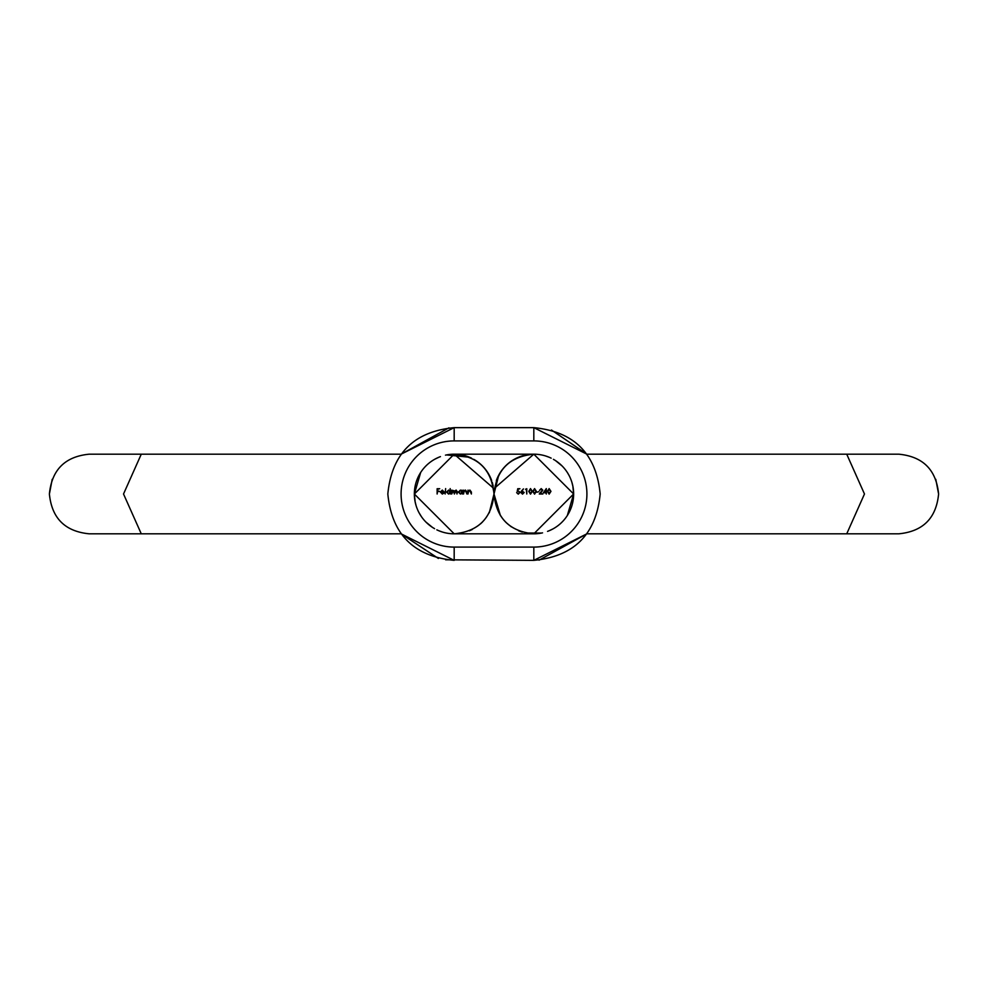 <?xml version="1.0" encoding="UTF-8"?>
<svg xmlns="http://www.w3.org/2000/svg" width="988" height="988" viewBox="0 0 988 988"><rect width="100%" height="100%" fill="white"/><g stroke="black" fill="none" stroke-linecap="round" stroke-linejoin="round"><path stroke-width="1.48" d="M454.184 440.907L533.816 440.907A53.093 53.093 0 0 1 586.909 494A53.093 53.093 0 0 1 533.816 547.093L454.184 547.093A53.093 53.093 0 0 1 401.091 494A53.093 53.093 0 0 1 454.184 440.907L454.184 427.643L533.816 427.643C574.127 431.571 596.246 453.69 600.173 494C596.246 534.31 574.127 556.429 533.816 560.357L586.909 533.816L539.065 560.159M551.168 458.16A39.816 39.816 0 0 0 533.816 454.184L454.184 454.184A39.816 39.816 0 0 0 445.465 455.147M436.832 529.84A39.816 39.816 0 0 0 454.184 533.816L533.816 533.816A39.816 39.816 0 0 0 542.536 532.853M547.562 531.371A39.816 39.816 0 0 0 553.416 459.334M440.438 456.629A39.816 39.816 0 0 0 434.584 528.666M898.784 533.816L846.728 533.816L864.475 494L846.728 454.184L898.784 454.184C922.965 456.542 936.241 469.819 938.6 494C936.241 518.181 922.977 531.458 898.784 533.816L586.909 533.816M572.867 486.257L573.633 494L567.347 515.477M552.934 528.926L549.143 530.754M541.535 533.063L525.925 533.026M522.232 532.1L518.539 530.766M511.29 526.826L506.029 522.516M500.459 515.736L494 494C496.346 469.831 509.61 456.555 533.816 454.184L573.633 493.975L533.816 533.816C509.635 531.445 496.359 518.181 494 494L498.705 475.228M538.164 533.582L533.804 533.816C509.623 531.458 496.346 518.181 493.988 494C491.654 518.169 478.39 531.445 454.184 533.816L414.367 494.025L454.184 454.184A39.816 39.816 0 0 1 471.535 458.16M521.503 490.999L523.442 488.887L522.047 491.011L524.159 492.518L522.516 494.136L520.923 492.53L521.503 490.999M530.507 494.136L528.753 491.369L530.507 488.603L532.334 491.369L530.507 494.136M536.855 492.246L538.88 491.703L536.855 492.246M543.338 492.79L546.315 488.603L546.315 494L545.833 492.79L543.338 492.79M549.155 494.136L547.389 491.369L549.155 488.603L550.971 491.369L549.155 494.136M541.177 489.134L539.485 490.357L541.202 488.603L542.795 490.159L540.411 493.457L542.869 494L539.287 494L542.326 490.209L541.177 489.134M534.57 494.136L532.804 491.369L534.57 488.603L536.385 491.369L534.57 494.136M525.505 489.27L526.789 488.727L526.789 494L526.32 489.27L525.505 489.27M517.749 488.727L519.91 488.727L518.107 489.27L517.823 490.653L520.108 492.283L518.268 494.136L516.662 492.654L518.292 493.592L519.639 492.259L518.367 491.098L517.206 491.369L517.749 488.727M546.241 456.172L549.081 457.222M555.874 460.853L561.937 465.817M526.036 454.949L533.829 454.184A39.816 39.816 0 0 0 496.371 480.464A39.816 39.816 0 0 1 533.816 454.184L494.408 488.282M545.351 455.888L549.019 457.197M555.75 460.779L562.011 465.891M567.606 472.931L568.915 475.191M571.929 482.49L572.867 486.22M549.167 489.134L547.858 491.369L549.167 493.592L550.501 491.369L549.167 489.134M544.264 492.246L545.833 492.246L545.833 489.962L544.264 492.246M534.582 489.134L533.273 491.369L534.582 493.592L535.904 491.369L534.582 489.134M530.531 489.134L529.222 491.369L530.531 493.592L531.853 491.369L530.531 489.134M523.689 492.555L522.491 491.505L521.392 492.555L522.541 493.592L523.689 492.555M493.21 486.145L492.283 482.428M469.461 457.234L446.465 454.937M438.857 457.246L435.066 459.074M420.653 472.523L414.367 494L415.133 501.743M141.272 454.184L89.216 454.184C65.035 456.542 51.759 469.819 49.4 494C51.759 518.181 65.023 531.458 89.216 533.816L141.272 533.816L123.525 494L141.272 454.184L401.091 454.184L448.935 427.841M473.783 459.346A39.816 39.816 0 0 1 491.629 480.464M489.295 512.772L494 494C491.654 469.819 478.39 456.555 454.196 454.184C478.365 456.555 491.641 469.819 494 494L494 494C496.309 518.181 509.573 531.458 533.767 533.816M493.592 488.282L454.196 454.184L449.836 454.418M442.254 493.592L444.094 493L442.315 494.062L440.376 492.086L442.328 490.085L444.291 492.172L440.846 492.172L442.254 493.592M450.17 488.603L450.639 494L450.17 493.333L448.589 494.062L446.588 492.061L448.614 490.085L450.17 490.9L450.17 488.603M461.989 490.147L462.458 494L461.989 493.333L460.408 494.062L458.407 492.061L460.433 490.085L461.989 490.863L461.989 490.147M467.991 494L467.991 490.147L468.473 490.851L469.93 490.085L471.375 492.036L471.375 494L469.843 490.554L468.534 491.579L467.991 494M463.533 494L463.533 490.147L464.014 490.851L465.471 490.085L466.916 492.036L466.916 494L465.397 490.554L464.088 491.579L463.533 494M451.714 494L451.714 490.147L454.739 491.011L456.16 490.085L457.456 491.913L456.987 494L456.073 490.554L454.356 494L453.443 490.554L451.714 494M445.168 494L445.637 488.603L445.168 494M437.128 494L437.128 488.727L439.697 488.727L437.61 489.27L437.61 490.888L439.697 491.431L437.61 491.431L437.128 494M426.063 522.183L432.127 527.147M439.784 531.124L442.155 531.952M415.145 501.805L416.072 505.523M419.085 512.809L421.209 516.304M425.989 522.109L432.25 527.221M438.981 530.803L442.599 532.1M533.804 454.184C509.61 456.555 496.346 469.819 493.988 494C491.654 518.181 478.377 531.458 454.196 533.816L461.964 533.051M469.436 530.778L472.289 529.469M480.6 523.788L482.354 522.146M461.989 492.086L460.433 490.554L458.877 492.073L460.433 493.592L461.989 492.086M450.17 492.086L448.614 490.554L447.058 492.073L448.614 493.592L450.17 492.086M440.895 491.703L443.822 491.703L442.352 490.554L440.895 491.703M533.816 440.907L533.816 427.643L586.909 454.184L551.465 430.027M533.816 547.093L533.816 560.357L445.613 559.801M454.184 547.093L454.184 560.357C413.873 556.429 391.754 534.31 387.827 494C391.754 453.69 413.873 431.571 454.184 427.643L401.091 454.184M438.388 558.455L401.091 533.816L454.184 560.357M938.6 494L935.797 479.316M491.16 479.242L494 492.851L496.828 479.254M846.728 454.184L586.909 454.184M49.4 494L52.203 479.316M89.229 533.816L401.091 533.816M494.012 494C491.691 518.181 478.427 531.458 454.233 533.816"/></g></svg>

